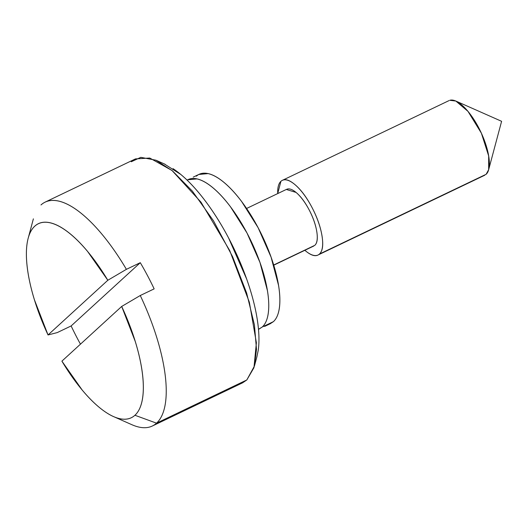 <?xml version="1.0" encoding="UTF-8"?>
<svg xmlns="http://www.w3.org/2000/svg" width="528" height="528" viewBox="0 0 528 528"><rect width="100%" height="100%" fill="white"/><g stroke="black" fill="none" stroke-linecap="round" stroke-linejoin="round"><path stroke-width="0.79" d="M486.13 174.293A41.375 15.147 -115.6 0 0 480.031 130.337A41.375 15.147 -115.6 0 0 449.783 100.307L455.836 101.039L467.98 111.355L481.384 133.195L488.664 155.945L488.664 169.66L486.13 174.293L319.433 254.054L483.107 175.738M317.269 255.301A41.375 15.147 64.4 0 1 304.867 250.298L305.587 250.912C311.612 255.935 316.226 256.984 319.433 254.054C322.641 251.117 323.492 245.065 322.001 235.891C320.509 226.717 317.104 217.107 311.784 207.062C306.471 197.017 300.795 189.486 294.769 184.457C288.743 179.428 284.123 178.378 280.922 181.315A41.375 15.147 64.4 0 0 277.721 193.571M286.308 189.46L296.069 192.43C300.65 196.251 304.96 201.98 308.999 209.609C313.038 217.246 315.632 224.545 316.767 231.521C317.896 238.491 317.249 243.098 314.813 245.322L273.689 265.003L314.813 245.322A31.442 11.51 -115.6 0 0 310.174 211.913A31.442 11.51 -115.6 0 0 287.186 189.09M152.321 426.017L242.616 382.813L246.814 379.962L237.758 384.298M121.691 306.445A107.567 39.389 64.4 0 1 134.93 415.265L156.526 423.166A124.12 45.448 -115.6 0 0 140.263 295.515L121.691 306.445L135.267 341.504C138.838 353.12 141.233 363.924 142.448 373.923C143.662 383.922 143.629 392.476 142.329 399.597C141.035 406.712 138.574 411.932 134.93 415.265C131.287 418.592 126.707 419.819 121.183 418.948C115.652 418.07 109.534 415.147 102.828 410.17C96.116 405.2 89.239 398.495 82.196 390.053L61.901 361.145L121.691 306.445L140.263 295.515A124.12 45.448 64.4 0 1 156.526 423.166L246.814 379.962L156.526 423.166L134.93 415.265A107.567 39.389 64.4 0 1 113.065 416.374A107.567 39.389 64.4 0 1 61.901 361.145L121.691 306.445M47.362 201.234A124.12 45.448 64.4 0 1 126.397 269.333L107.824 280.262L48.035 334.957L57.242 332.594L71.135 325.948A124.12 45.448 -115.6 0 0 80.461 344.164A124.12 45.448 64.4 0 1 71.135 325.948L57.242 332.594L48.035 334.957L34.459 299.904C30.888 288.288 28.492 277.484 27.278 267.485C26.057 257.486 26.096 248.926 27.39 241.811C28.69 234.696 31.152 229.475 34.795 226.142C38.438 222.809 43.019 221.582 48.543 222.46C54.074 223.337 60.192 226.261 66.898 231.238C73.61 236.207 80.487 242.913 87.529 251.354L107.824 280.262L48.035 334.957A107.567 39.389 64.4 0 1 28.994 235.587A107.567 39.389 64.4 0 1 107.824 280.262L126.397 269.333L140.29 262.687A124.12 45.448 64.4 0 1 154.156 288.869L140.263 295.515L154.156 288.869A124.12 45.448 -115.6 0 0 140.29 262.687L126.397 269.333A124.12 45.448 -115.6 0 0 40.986 204.95M131.274 161.746L140.818 157.344L155.932 160.208L172.471 170.881L192.377 191.136L213.497 220.823L232.577 256.661L246.655 293.093L254.43 324.918L256.489 349.318L254.423 366.062L246.814 379.962L253.961 367.686L256.384 342.745L249.341 302.181L229.733 250.589L200.983 202.171L172.042 170.524L149.761 158.044L135.478 158.895L45.184 202.099M131.333 424.459A124.12 45.448 -115.6 0 0 156.526 423.166M258.489 329.314L262.291 326.977C265.366 324.159 267.353 319.605 268.244 313.309C269.135 307.019 268.858 299.462 267.425 290.651L259.967 262.449L246.992 232.993L230.485 206.778C224.591 198.944 218.75 192.614 212.962 187.783C207.174 182.952 201.874 179.995 197.076 178.906L187.671 179.784L197.076 178.906C201.874 179.995 207.174 182.952 212.962 187.783C218.75 192.614 224.591 198.944 230.485 206.778L246.992 232.993L259.967 262.449L267.425 290.651C268.858 299.462 269.135 307.019 268.244 313.309C267.353 319.605 265.366 324.159 262.291 326.977A82.744 30.301 -115.6 0 0 252.846 244.893A82.744 30.301 -115.6 0 0 194.548 178.51M164.241 163.891L180.853 174.497C188.958 181.256 197.135 190.12 205.392 201.089C213.649 212.051 221.351 224.288 228.499 237.791L246.655 279.028C251.612 293.014 255.097 306.174 257.103 318.509C259.109 330.851 259.492 341.425 258.245 350.236L256.766 357.324M258.357 349.417A115.843 42.418 -115.6 0 0 173.032 168.656M277.688 193.585L280.922 181.315M283.087 180.061A41.375 15.147 64.4 0 1 313.335 210.091A41.375 15.147 64.4 0 1 319.433 254.054M71.135 325.948L140.29 262.687L71.135 325.948M187.097 180.121A82.744 30.301 64.4 0 1 248.411 235.726A82.744 30.301 64.4 0 1 262.291 326.977L273.398 321.658A82.744 30.301 -115.6 0 0 258.106 227.68A82.744 30.301 -115.6 0 0 196.376 176.18M198.785 174.471L208.19 173.593C212.989 174.676 218.282 177.639 224.07 182.464C229.858 187.295 235.706 193.624 241.6 201.458L258.106 227.68L271.075 257.129L278.54 285.338C279.972 294.149 280.243 301.699 279.352 307.996C278.467 314.285 276.481 318.846 273.398 321.658L262.291 326.977L259.024 329.102M273.398 321.658L270.138 323.783M484.73 175.243L318.034 255.004M313.744 246.048L273.742 265.188M33.376 218.849L28.202 238.187M114.345 416.942L131.868 424.703M257.011 356.393L254.423 366.062M165.086 164.261L155.932 160.208M286.605 189.321L246.602 208.461M449.018 100.604L282.322 180.365M455.836 101.039L501.6 121.308L488.664 169.66M199.175 174.28L193.215 177.131M270.6 323.565L264.607 326.429"/></g></svg>
